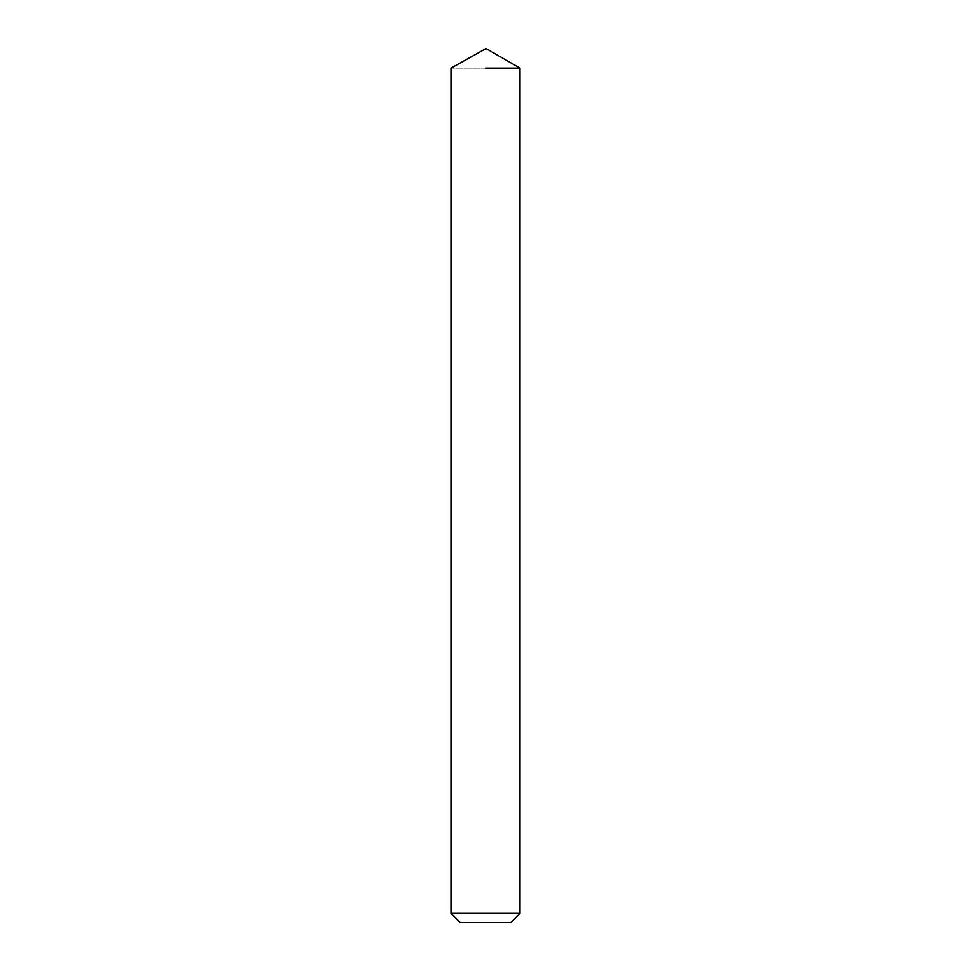 <?xml version="1.0" encoding="UTF-8"?>
<svg xmlns="http://www.w3.org/2000/svg" width="971" height="971" viewBox="0 0 971 971"><rect width="100%" height="100%" fill="white"/><g stroke="black" fill="none" stroke-linecap="round" stroke-linejoin="round"><path stroke-width="0.73" stroke-dasharray="4.86 3.64" d="M519.995 68.14L451.005 68.14L519.995 68.14M519.995 913.25L451.005 913.25M510.795 922.45L460.205 922.45M486.07 48.55L484.93 48.55"/><path stroke-width="1.46" d="M485.5 68.14L519.995 68.14L485.5 68.14M485.5 913.25L519.995 913.25L519.995 68.14L486.07 48.55L451.005 68.14L451.005 913.25L485.5 913.25M451.005 913.25L460.205 922.45L510.795 922.45L519.995 913.25"/></g></svg>
